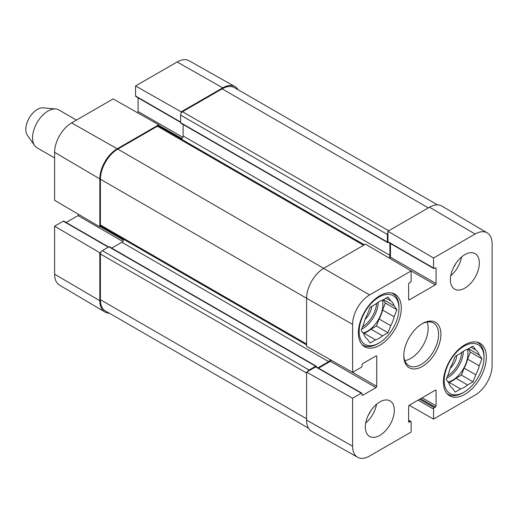 <?xml version="1.0" encoding="UTF-8"?>
<svg xmlns="http://www.w3.org/2000/svg" width="518" height="518" viewBox="0 0 518 518"><rect width="100%" height="100%" fill="white"/><g stroke="black" fill="none" stroke-linecap="round" stroke-linejoin="round"><path stroke-width="0.78" d="M408.631 420.189L410.916 421.503A1.094 0.628 120 0 1 411.143 422.008L411.143 432.038L369.593 456.021A24.035 13.876 -60 0 1 357.647 457.258A24.035 13.876 -60 0 1 352.596 446.212L352.596 398.232L306.591 372.131L306.591 420.111A24.599 14.2 120 0 0 311.765 431.41L357.647 457.258M487.198 232.873L441.873 206.054A24.599 14.2 120 0 0 429.5 207.232L387.95 231.216L433.56 258.009L475.103 234.019A24.035 13.876 -60 0 1 487.198 232.873A24.035 13.876 -60 0 1 492.1 243.829L492.1 365.669A24.035 13.876 -60 0 1 475.103 395.105L433.56 419.094L409.22 405.29M352.596 324.372A24.035 13.876 -60 0 1 369.593 294.936L411.143 270.953L365.533 244.159L323.983 268.149A24.599 14.2 120 0 0 306.591 298.271L306.591 346.251L352.596 372.351L352.596 324.372L306.591 298.271L100.395 179.228L100.395 224.967A2.732 1.58 120 0 0 100.965 226.224L306.591 344.943M433.56 258.009L433.56 268.039A1.094 0.628 120 0 0 433.786 268.538A1.094 0.628 120 0 0 434.33 268.479L435.295 267.923A1.094 0.628 -60 0 1 435.845 267.871A1.094 0.628 -60 0 1 436.072 268.369L436.072 283.547A1.094 0.628 -60 0 1 435.295 284.881L409.401 299.831A1.094 0.628 -60 0 1 408.857 299.89A1.094 0.628 -60 0 1 408.631 299.391L408.631 284.214A1.094 0.628 -60 0 1 409.401 282.873L410.366 282.316A1.094 0.628 120 0 0 411.143 280.976L411.143 270.953M433.786 268.538L388.176 242.204A1.094 0.628 -60 0 1 387.95 241.705L387.95 231.216M389.847 258.443A1.094 0.628 120 0 0 390.462 257.213L390.462 243.525M410.916 421.503A1.094 0.628 120 0 0 410.366 421.561L409.401 422.118A1.094 0.628 -60 0 1 408.857 422.17A1.094 0.628 -60 0 1 408.631 421.671L408.631 406.5A1.094 0.628 -60 0 1 409.401 405.16L435.295 390.209A1.094 0.628 -60 0 1 435.845 390.158A1.094 0.628 -60 0 1 436.072 390.656L436.072 405.827A1.094 0.628 -60 0 1 435.295 407.167L434.33 407.724A1.094 0.628 120 0 0 433.56 409.065L433.56 419.094M352.596 372.351L361.279 367.333A1.094 0.628 120 0 0 362.056 365.999L362.056 364.879A1.094 0.628 -60 0 1 362.827 363.539L375.971 355.957A1.094 0.628 -60 0 1 376.515 355.898A1.094 0.628 -60 0 1 376.741 356.403L376.741 386.305A1.094 0.628 -60 0 1 375.971 387.639L362.827 395.228A1.094 0.628 -60 0 1 362.283 395.286A1.094 0.628 -60 0 1 362.056 394.781L362.056 393.667A1.094 0.628 120 0 0 361.829 393.168A1.094 0.628 120 0 0 361.279 393.22L352.596 398.232M306.591 372.131L315.676 366.886A1.094 0.628 -60 0 1 316.22 366.835L361.829 393.168M318.505 368.156L330.361 361.311A1.094 0.628 120 0 0 331.119 360.165M404.836 360.632A24.599 14.2 120 0 0 428.146 328.282A24.599 14.2 120 0 0 427.11 322.054M450.369 279.752A20.5 11.836 -60 0 1 459.317 259.123A20.5 11.836 -60 0 1 475.11 253.632A20.5 11.836 -60 0 1 475.11 277.298A20.5 11.836 -60 0 1 454.616 289.135A20.5 11.836 -60 0 1 450.369 279.752M365.339 427.026A20.5 11.836 -60 0 1 374.287 406.397A20.5 11.836 -60 0 1 390.08 400.906A20.5 11.836 -60 0 1 390.08 424.579A20.5 11.836 -60 0 1 369.587 436.409A20.5 11.836 -60 0 1 365.339 427.026M358.385 332.86A30.335 17.515 -60 0 1 371.626 302.331A30.335 17.515 -60 0 1 395.001 294.205A30.335 17.515 -60 0 1 395.001 329.234A30.335 17.515 -60 0 1 364.666 346.749A30.335 17.515 -60 0 1 358.385 332.86M443.414 381.954A30.335 17.515 -60 0 1 456.656 351.424A30.335 17.515 -60 0 1 480.031 343.298A30.335 17.515 -60 0 1 480.031 378.328A30.335 17.515 -60 0 1 449.695 395.836A30.335 17.515 -60 0 1 443.414 381.954M440.902 334.311A26.237 15.145 120 0 0 422.351 323.601A26.237 15.145 120 0 0 403.794 355.73A26.237 15.145 120 0 0 422.351 366.446A26.237 15.145 120 0 0 440.902 334.311M421.762 323.951A24.599 14.2 -60 0 1 433.488 323.051A24.599 14.2 -60 0 1 438.584 334.311A24.599 14.2 -60 0 1 427.842 359.065A24.599 14.2 -60 0 1 408.89 365.656A24.599 14.2 -60 0 1 403.807 355.044M365.714 423.031A20.5 11.836 120 0 0 376.56 404.247M450.744 275.757A20.5 11.836 120 0 0 461.59 256.967M368.538 414.698A14.575 8.418 120 0 0 370.752 410.858M453.567 267.424A14.575 8.418 120 0 0 455.782 263.578M379.059 343.013A28.147 16.252 -60 0 1 359.155 331.52A28.147 16.252 -60 0 1 379.059 297.047A28.147 16.252 -60 0 1 398.964 308.534A28.147 16.252 -60 0 1 379.059 343.013L377.9 343.68A29.791 17.198 -60 0 1 363.008 345.156A29.791 17.198 -60 0 1 361.894 344.412M391.589 292.968A29.791 17.198 -60 0 1 392.793 293.564A29.791 17.198 -60 0 1 398.964 307.2L398.964 308.534M390.708 300.9A22.41 12.937 -60 0 1 394.192 305.847L396.911 309.725L394.192 316.744L382.595 310.049A22.41 12.937 -60 0 1 379.118 319.01L390.708 325.705L387.988 332.724L382.537 335.871A22.41 12.937 -60 0 1 375.582 339.886L370.137 343.033L367.411 339.16A22.41 12.937 -60 0 1 363.934 334.207L361.208 330.335L363.934 323.316A22.41 12.937 -60 0 1 367.411 314.348L370.137 307.329L375.582 304.183A22.41 12.937 -60 0 1 382.537 300.168L387.988 297.021L390.708 300.9L385.994 298.174M394.192 316.744A22.41 12.937 -60 0 1 390.708 325.705M382.595 310.049L385.321 303.03L383.087 299.851M363.442 333.508L363.986 333.197L375.582 339.886M382.537 335.871L370.946 329.176A22.41 12.937 -60 0 1 363.986 333.197M370.946 329.176L376.392 326.036L379.118 319.01M382.426 300.207A21.866 12.626 -60 0 1 382.925 304.409A21.866 12.626 -60 0 1 363.073 332.983M383.443 299.644L394.192 305.847M396.911 309.725L385.321 303.03M387.988 332.724L376.392 326.036M365.145 319.315A14.031 8.1 120 0 0 371.853 306.339M464.089 392.107A28.147 16.252 -60 0 1 444.185 380.613A28.147 16.252 -60 0 1 464.089 346.141A28.147 16.252 -60 0 1 483.993 357.627A28.147 16.252 -60 0 1 464.089 392.107L462.93 392.774A29.791 17.198 -60 0 1 448.038 394.25A29.791 17.198 -60 0 1 446.924 393.505M476.618 342.061A29.791 17.198 -60 0 1 477.823 342.657A29.791 17.198 -60 0 1 483.993 356.293L483.993 357.627M475.738 349.993A22.41 12.937 -60 0 1 479.221 354.94L481.941 358.812L479.221 365.837L467.625 359.142A22.41 12.937 -60 0 1 464.147 368.104L475.738 374.799L473.018 381.818L467.566 384.965A22.41 12.937 -60 0 1 460.612 388.979L455.167 392.126L452.441 388.254A22.41 12.937 -60 0 1 448.964 383.301L446.238 379.429L448.964 372.41A22.41 12.937 -60 0 1 452.441 363.442L455.167 356.423L460.612 353.276A22.41 12.937 -60 0 1 467.566 349.261L473.018 346.115L475.738 349.993L471.024 347.267M479.221 365.837A22.41 12.937 -60 0 1 475.738 374.799M467.625 359.142L470.344 352.123L468.117 348.944M448.471 382.601L449.015 382.284L460.612 388.979M467.566 384.965L455.976 378.269A22.41 12.937 -60 0 1 449.015 382.284M455.976 378.269L461.421 375.123L464.147 368.104M467.456 349.3A21.866 12.626 -60 0 1 467.955 353.503A21.866 12.626 -60 0 1 448.102 382.077M468.473 348.737L479.221 354.94M481.941 358.812L470.344 352.123M473.018 381.818L461.421 375.123M450.174 368.408A14.031 8.1 120 0 0 456.882 355.432M100.945 252.098L99.819 252.752L54.61 226.191L63.293 221.18A1.094 0.628 -60 0 1 63.837 221.121L108.638 246.989M109.22 313.137A24.599 14.2 -60 0 1 104.837 311.946A24.599 14.2 -60 0 1 99.819 300.731L99.819 252.752M180.594 122.358L135.794 96.497A1.094 0.628 -60 0 1 135.567 95.992L135.567 85.962L181.177 111.836L222.721 87.846A24.599 14.2 -60 0 1 234.945 86.59A24.599 14.2 -60 0 1 238.17 89.789M181.177 111.836L181.177 113.144M363.604 245.273L157.407 126.23A2.732 1.58 120 0 1 158.773 126.094L158.754 124.78L113.151 98.906L71.601 122.895A24.035 13.876 120 0 0 54.61 152.331L54.61 200.304L99.819 226.865L99.819 178.891A24.599 14.2 -60 0 1 117.21 148.77L158.754 124.78M99.819 226.865L100.945 226.211M66.123 222.442L77.978 215.598A1.094 0.628 120 0 0 78.73 214.478M137.484 112.71A1.094 0.628 120 0 0 138.079 111.499L138.079 97.811M234.945 86.59L189.057 60.742A24.035 13.876 120 0 0 177.117 61.979L135.567 85.962M54.61 226.191L54.61 274.171A24.035 13.876 120 0 0 59.512 285.127L104.837 311.946M437.483 204.863L234.44 87.633A24.599 14.2 120 0 0 222.144 88.85L182.524 111.726A2.732 1.58 120 0 0 180.594 115.074L180.594 122.656A1.094 0.628 120 0 0 180.821 123.161L387.6 242.541A1.094 0.628 -60 0 1 387.373 242.042L387.373 234.453A2.732 1.58 -60 0 1 387.95 232.524M307.724 371.477A2.732 1.58 -60 0 1 309.104 370.014L315.676 366.22A1.094 0.628 -60 0 1 316.22 366.168L109.447 246.782A1.094 0.628 120 0 0 108.897 246.84L102.331 250.634A2.732 1.58 120 0 0 100.395 253.982L100.395 299.721A24.599 14.2 120 0 0 105.491 310.981L308.534 428.211M123.744 239.374A2.732 1.58 -60 0 1 121.847 242.262L111.733 248.103M157.407 126.23L117.787 149.1A24.599 14.2 120 0 0 100.395 179.228M183.107 124.482L183.107 135.936A2.732 1.58 -60 0 1 181.384 139.148M316.22 366.168A1.094 0.628 -60 0 1 316.446 366.666L316.446 366.964M317.929 367.819L328.626 361.648A2.732 1.58 120 0 0 330.251 359.673M388.869 257.867A2.732 1.58 120 0 0 389.886 255.316L389.886 243.188M388.72 242.152L388.144 242.489A1.094 0.628 -60 0 1 387.6 242.541M76.47 120.085L58.948 109.965A21.866 12.626 120 0 0 55.763 108.981L43.208 107.828A16.395 9.466 120 0 0 29.196 118.039A16.395 9.466 120 0 0 27.363 135.276L34.641 145.577A21.866 12.626 120 0 0 37.082 147.837L54.61 157.951M55.763 108.981A21.866 12.626 120 0 0 37.082 122.591A21.866 12.626 120 0 0 34.641 145.577M306.591 420.111L352.596 446.212M429.5 207.232L475.103 234.019M117.787 149.1L369.593 294.936M387.95 241.705L433.56 268.039M435.295 267.923L436.072 268.369M390.462 257.213L436.072 283.547M408.631 299.391L409.401 299.831M409.861 270.202L435.295 284.881M408.631 421.671L409.401 422.118M408.631 420.558L410.366 421.561M418.097 400.136L433.56 409.065M419.645 399.248L434.33 407.724M420.61 398.685L435.295 407.167M422.157 397.798L436.072 405.827M435.295 390.209L436.072 390.656M315.676 366.886L361.279 393.22M362.056 394.781L362.827 395.228M330.361 361.311L375.971 387.639M351.23 371.574L376.741 386.305M375.971 355.957L376.741 356.403M378.282 302.201A21.866 12.626 -60 0 1 361.681 329.124M376.683 303.315A20.772 11.992 -60 0 1 362.555 326.871M463.312 351.295A21.866 12.626 -60 0 1 446.71 378.218M461.713 352.408A20.772 11.992 -60 0 1 447.584 375.964M123.543 240.119L100.201 226.644M122.772 241.459L77.978 215.598M108.32 247.177L63.293 221.18M181.967 138.63L158.754 125.227M182.802 137.322L138.079 111.499M180.594 121.989L135.567 95.992M99.819 178.891L54.61 152.331M222.721 87.846L177.117 61.979M99.819 300.731L54.61 274.171M117.21 148.77L71.601 122.895M306.591 418.771L100.395 299.721M306.591 373.025L100.395 253.982M309.104 370.014L102.331 250.634M315.676 366.22L108.897 246.84M328.626 361.648L121.847 242.262M306.591 344.017L100.395 224.967M389.886 255.316L183.107 135.936M387.373 242.042L180.594 122.656M387.373 234.453L180.594 115.074M388.72 230.769L182.524 111.726M222.144 88.85L428.341 207.899M392.793 293.564L391.861 293.02M363.008 345.156L362.076 344.619M477.823 342.657L476.89 342.113M448.038 394.25L447.105 393.712M158.773 126.094L364.4 244.813"/></g></svg>
